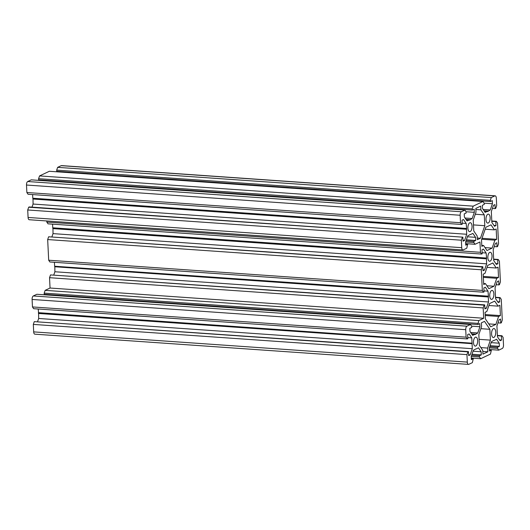 <?xml version="1.0" encoding="UTF-8"?>
<svg xmlns="http://www.w3.org/2000/svg" width="530" height="530" viewBox="0 0 530 530"><rect width="100%" height="100%" fill="white"/><g stroke="black" fill="none" stroke-linecap="round" stroke-linejoin="round"><path stroke-width="0.79" d="M485.983 219.599A4.505 2.074 -86 0 1 488.375 214.12A4.505 2.074 -86 0 1 490.144 217.625A4.505 2.074 -86 0 1 487.752 223.103A4.505 2.074 -86 0 1 485.983 219.599M467.891 228.165A4.505 2.074 -86 0 1 470.289 222.686A4.505 2.074 -86 0 1 472.051 226.197A4.505 2.074 -86 0 1 469.659 231.676A4.505 2.074 -86 0 1 467.891 228.165M477.649 340.624A4.505 2.074 94 0 0 475.88 337.12A4.505 2.074 94 0 0 473.489 342.599A4.505 2.074 94 0 0 475.258 346.103A4.505 2.074 94 0 0 477.649 340.624M495.742 332.058A4.505 2.074 94 0 0 493.973 328.547A4.505 2.074 94 0 0 491.582 334.026A4.505 2.074 94 0 0 493.35 337.537A4.505 2.074 94 0 0 495.742 332.058M493.874 293.911A4.505 2.074 94 0 0 492.112 290.407A4.505 2.074 94 0 0 489.713 295.886A4.505 2.074 94 0 0 491.482 299.39A4.505 2.074 94 0 0 493.874 293.911M487.852 257.739A4.505 2.074 -86 0 1 490.243 252.26A4.505 2.074 -86 0 1 492.012 255.771A4.505 2.074 -86 0 1 489.614 261.25A4.505 2.074 -86 0 1 487.852 257.739M38.385 312.66L472.23 343.195L38.597 312.972L38.206 309.01M38.597 312.972L38.67 318.477L37.597 321.571M472.23 343.195L472.064 343.685L38.425 313.462M472.064 343.685L472.309 348.7L38.67 318.477M472.309 348.7L470.15 354.915L468.626 354.808M470.15 354.915L468.666 355.617L468.467 351.602L34.278 321.637L33.317 324.406L466.95 354.63L467.91 351.867L34.278 321.637M468.467 351.602L467.91 351.867M475.814 348.939L473.363 350.27L471.21 356.485L471.362 359.612L473.263 358.704L472.363 362.646L468.811 364.329A2.935 1.351 -86 0 1 468.467 364.395L34.834 334.172A2.935 1.351 -86 0 1 33.681 331.886L33.317 324.406M468.467 364.395A2.935 1.351 -86 0 1 467.321 362.109L466.95 354.63M473.263 358.704L471.309 358.572M476.125 348.959L478.504 347.832L481.16 351.768L473.038 351.204M481.16 351.768L481.313 354.895L471.985 354.245M481.313 354.895L479.405 355.796L471.634 355.252M479.405 355.796L479.464 356.968L471.236 356.399M479.464 356.968L480.644 358.724L471.283 358.068M493.907 340.373L491.456 341.698L489.296 347.912L489.448 351.039L491.356 350.138L490.449 354.08L480.644 358.724M491.356 350.138L489.402 349.999M494.218 340.392L496.597 339.266L499.247 343.201L491.131 342.632M499.247 343.201L499.399 346.322L490.078 345.673M499.399 346.322L497.498 347.229L489.727 346.686M497.498 347.229L497.557 348.402L489.329 347.826M497.557 348.402L498.737 350.151L489.375 349.502M498.001 322.863L500.764 323.055L500.565 319.04L499.081 319.742L496.921 325.957L497.451 336.788L500.108 340.724L501.592 340.022L501.393 336.007L501.95 335.742L503.136 337.491L503.5 344.97A2.935 1.351 -86 0 1 502.281 348.475L498.737 350.151M501.95 335.742L497.385 335.424M501.393 336.007L497.405 335.728M501.592 340.022L499.538 339.876M500.764 323.055L501.32 322.79L502.281 320.021L501.267 299.351L500.088 297.595L495.524 297.277M496.133 284.716L498.896 284.908L498.703 280.893L497.219 281.596L495.06 287.81L495.59 298.642L498.246 302.577L499.724 301.875L499.532 297.86L495.537 297.582M499.532 297.86L500.088 297.595M499.724 301.875L497.67 301.729M498.896 284.908L499.452 284.65L500.413 281.88L499.406 261.204L498.22 259.455L493.655 259.137M494.271 246.576L497.034 246.768L496.835 242.753L495.351 243.456L493.192 249.67L493.721 260.502L496.378 264.437L497.862 263.735L497.663 259.72L493.668 259.442M497.663 259.72L498.22 259.455M497.862 263.735L495.808 263.589M497.034 246.768L497.591 246.503L498.551 243.734L497.537 223.064L496.358 221.308L491.794 220.99M492.403 208.429L495.166 208.621L494.967 204.606L493.49 205.309L491.33 211.523L491.86 222.355L494.51 226.29L495.994 225.588L495.802 221.573L491.807 221.295M495.802 221.573L496.358 221.308M495.994 225.588L493.94 225.442M495.166 208.621L495.722 208.363L496.683 205.594L496.318 198.114A2.935 1.351 -86 0 0 495.166 195.828L61.533 165.605A2.935 1.351 -86 0 0 61.188 165.671L57.637 167.354L491.277 197.577L494.821 195.901A2.935 1.351 -86 0 1 495.166 195.828M484.215 211.033L487.719 211.576L490.27 209.959L492.43 203.745L492.277 200.618L490.369 201.519L490.316 200.347L56.677 170.123L57.637 167.354M490.316 200.347L491.277 197.577M490.369 201.519L56.736 171.296L56.677 170.123M58.717 171.932L58.691 171.428M492.43 203.745L484.109 203.162M490.27 209.959L483.155 209.463M487.892 211.086L484.069 210.821M487.514 211.265L485.135 212.391L482.479 208.456L482.326 205.329L484.228 204.428L484.175 203.255L482.989 201.506L49.356 171.276L39.551 175.92L473.184 206.15L482.989 201.506M466.128 219.606L469.626 220.142L472.177 218.526L474.337 212.311L474.184 209.184L472.283 210.085L472.223 208.913L38.584 178.69L39.551 175.92M472.223 208.913L473.184 206.15M472.283 210.085L38.644 179.862L38.584 178.69M40.624 180.498L40.598 180.001M474.337 212.311L466.016 211.735M472.177 218.526L465.062 218.029M469.799 219.652L465.983 219.387M469.421 219.837L467.043 220.964L464.386 217.028L464.234 213.901L466.135 213L466.082 211.828L464.896 210.072L31.263 179.849L27.719 181.525A2.935 1.351 -86 0 0 26.5 185.03L26.864 192.509L460.504 222.732L460.133 215.253A2.935 1.351 -86 0 1 461.352 211.755L27.719 181.525M464.896 210.072L461.352 211.755M466.426 228.45L32.794 198.227L466.638 228.761L466.181 223.441L463.525 219.506L462.041 220.208L462.24 224.223L461.683 224.481L28.05 194.258L26.864 192.509M461.683 224.481L460.504 222.732M466.181 223.441L462.186 223.163M32.794 198.227L32.615 194.576M32.999 198.538L33.079 204.043L31.999 207.137M466.638 228.761L466.466 229.251L32.834 199.028M466.466 229.251L466.711 234.267L33.079 204.043M466.711 234.267L464.552 240.481L463.028 240.375M464.552 240.481L463.068 241.183L462.875 237.168L29.236 206.945L28.68 207.21L27.719 209.979L28.083 217.452A2.935 1.351 -86 0 0 29.236 219.738L462.875 249.968A2.935 1.351 -86 0 1 461.723 247.676L28.083 217.452M462.875 237.168L28.68 207.21M462.319 237.433L461.358 240.203L27.719 209.979M461.358 240.203L461.723 247.676M470.216 234.512L467.771 235.837L465.612 242.051L465.764 245.178L467.665 244.277L466.764 248.219L463.22 249.895A2.935 1.351 -86 0 1 462.875 249.968M467.665 244.277L465.711 244.138M470.527 234.532L472.906 233.405L475.562 237.341L467.447 236.771M475.562 237.341L475.715 240.468L466.387 239.812M475.715 240.468L473.807 241.369L466.036 240.825M473.807 241.369L473.866 242.541L465.638 241.965M473.866 242.541L475.052 244.29L465.691 243.641M475.052 244.29L479.955 241.971L480.458 252.306L46.826 222.083L46.766 220.964M486.381 258.024L52.748 227.801L486.593 258.335L486.136 253.009L483.486 249.08L482.002 249.782L482.194 253.797L481.637 254.055L48.005 223.832L46.826 222.083M481.637 254.055L480.458 252.306M486.136 253.009L482.148 252.731M52.748 227.801L52.569 224.15M52.96 228.112L53.033 233.617L51.96 236.711M486.593 258.335L486.421 258.825L52.788 228.602M486.421 258.825L486.666 263.841L53.033 233.617M486.666 263.841L484.506 270.055L482.989 269.949M484.506 270.055L483.029 270.757L482.83 266.742L48.641 236.784L47.673 239.553L481.313 269.777L482.274 267.007L48.641 236.784M482.83 266.742L482.274 267.007M488.249 296.171L54.822 266.252L488.461 296.482L488.004 291.156L485.348 287.22L483.863 287.923L484.062 291.937L483.506 292.202L482.326 290.447L48.687 260.223L47.673 239.553M482.326 290.447L481.313 269.777M483.506 292.202L49.873 261.979L48.687 260.223M488.004 291.156L484.009 290.877M54.616 265.947L54.438 262.297M54.822 266.252L54.895 271.757L53.821 274.858M488.461 296.482L488.289 296.972L54.65 266.749M488.289 296.972L488.534 301.987L54.895 271.757M488.534 301.987L486.374 308.202L484.851 308.096M486.374 308.202L484.89 308.904L484.698 304.889L50.502 274.924L49.542 277.694L483.175 307.917L484.142 305.154L50.502 274.924M484.698 304.889L484.142 305.154M471.72 334.032L475.225 334.576L477.775 332.959L479.935 326.745L479.783 323.618L477.875 324.519L478.782 320.577L483.685 318.258L50.045 288.029L49.542 277.694M483.685 318.258L483.175 307.917M478.782 320.577L45.143 290.354L50.045 288.029M477.822 323.346L44.182 293.123L45.143 290.354M477.875 324.519L44.242 294.296L44.182 293.123M46.223 294.932L46.196 294.428M479.935 326.745L471.614 326.162M477.775 332.959L470.66 332.462M475.397 334.085L471.574 333.82M475.019 334.264L472.641 335.391L469.984 331.455L469.832 328.328L471.733 327.427L471.68 326.255L470.494 324.506L36.861 294.276L33.31 295.959A2.935 1.351 -86 0 0 32.098 299.463L32.462 306.936L466.095 337.166L465.731 329.686A2.935 1.351 -86 0 1 466.95 326.182L470.494 324.506M472.025 342.883L471.779 337.868L469.123 333.933L467.639 334.635L467.838 338.65L467.281 338.915L33.642 308.692L32.462 306.936M467.281 338.915L466.095 337.166M471.779 337.868L467.785 337.59M483.3 276.402L498.531 277.462L498.028 267.166L496.252 268.008L487.05 267.365M498.531 277.462L496.756 278.303L483.347 277.369M496.756 278.303L494 286.246L486.884 285.75M494 286.246L488.865 288.678L485.473 283.649L483.651 283.523M496.252 268.008L492.86 262.979L487.726 265.411L484.97 273.354L483.194 274.189L483.698 284.491L485.473 283.649M485.169 314.548L500.399 315.608L499.896 305.306L498.12 306.148L488.912 305.505M500.399 315.608L498.624 316.45L485.215 315.516M498.624 316.45L495.868 324.386L488.753 323.89M495.868 324.386L490.727 326.825L485.381 318.894L485.063 312.336L486.832 311.494L489.594 303.551L494.728 301.119L498.12 306.148M475.867 209.489L480.882 209.84L480.697 206.104L475.814 208.416L475.993 212.152L473.237 220.096L473.767 230.928L477.159 235.956L477.344 239.692L480.452 238.222L477.258 237.996M480.882 209.84L484.274 214.869L475.271 214.239M484.274 214.869L484.804 225.701L473.469 224.906M484.804 225.701L480.452 238.222M482.028 238.301L496.67 239.321L496.166 229.02L494.391 229.861L485.182 229.218M496.67 239.321L494.894 240.163L481.704 239.242M494.894 240.163L492.138 248.1L485.023 247.603M492.138 248.1L486.997 250.538L483.605 245.509L481.783 245.377M494.391 229.861L490.999 224.833L485.858 227.264L481.512 239.785L481.83 246.344L483.605 245.509M480.876 347.6L487.64 348.071L487.825 351.807L482.81 351.463M487.825 351.807L482.936 354.126L482.757 350.383L479.365 345.355L478.835 334.529L481.591 326.586L481.406 322.843L484.519 321.372L489.866 329.302L480.869 328.673M487.64 348.071L490.396 340.127L479.067 339.339M490.396 340.127L489.866 329.302M467.321 362.109L33.681 331.886M494.821 195.901L61.188 165.671M460.133 215.253L26.5 185.03M466.95 326.182L33.31 295.959M465.731 329.686L32.098 299.463"/></g></svg>
